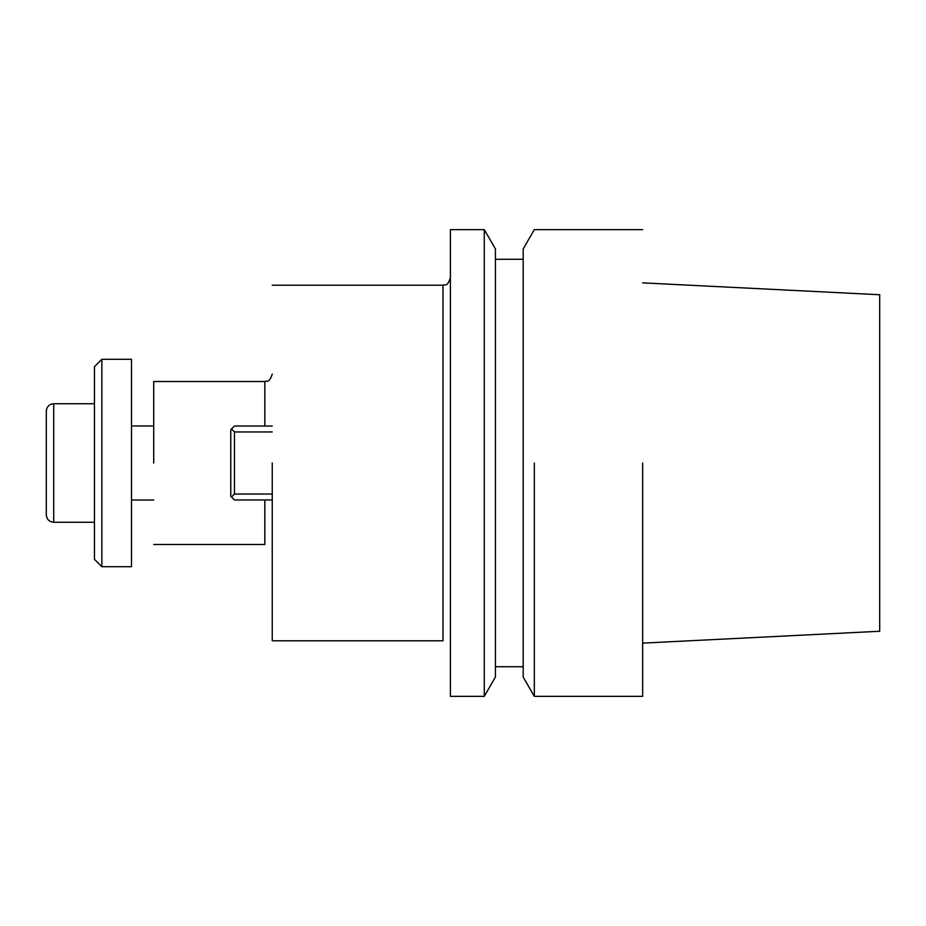 <?xml version="1.0" encoding="UTF-8"?>
<svg xmlns="http://www.w3.org/2000/svg" width="926" height="926" viewBox="0 0 926 926"><rect width="100%" height="100%" fill="white"/><g stroke="black" fill="none" stroke-linecap="round" stroke-linejoin="round"><path stroke-width="1.39" d="M642.644 463L642.644 696.352L642.644 463M534.325 463L534.325 696.352L642.644 696.352L534.325 696.352L534.325 463M879.7 631.254L879.7 294.746L642.644 282.87L879.7 294.746L879.7 631.254L642.644 643.13L879.7 631.254M523.19 463L523.19 248.932L534.325 229.648L642.644 229.648L534.325 229.648L523.19 248.932L523.19 677.068L523.19 463M495.41 463L495.41 248.932L484.275 229.648L484.275 463L484.275 229.648L450.406 229.648L450.406 696.352L484.275 696.352L484.275 463L484.275 696.352L495.41 677.068L495.41 248.932L484.275 229.648L450.406 229.648L450.406 696.352L484.275 696.352L495.41 677.068L495.41 463M272.244 463L272.244 640.792L272.244 463M153.716 463L153.716 381.512L264.836 381.512C266.989 380.239 268.957 383.931 272.244 374.104C268.957 383.931 266.989 380.239 264.836 381.512L264.836 426.029L264.836 381.512L153.716 381.512L153.716 463M234.463 426.029L272.244 426.029L234.463 426.029L231.5 428.993L234.463 431.956L234.463 494.044L272.244 494.044L234.463 494.044L231.5 497.007L234.463 499.971L272.244 499.971L234.463 499.971L230.759 496.267L230.759 429.733L231.5 428.993L234.463 431.956L234.463 494.044L231.5 497.007L230.759 496.267L230.759 429.733L234.463 426.029M272.244 431.956L234.463 431.956L272.244 431.956M101.86 359.288L101.86 566.712L131.492 566.712L131.492 359.288L131.492 566.712L101.86 566.712L101.86 359.288L131.492 359.288L101.86 359.288L94.452 366.696L101.86 359.288M94.452 559.304L94.452 366.696L94.452 559.304L101.86 566.712L94.452 559.304M46.3 514.856L46.3 411.144L46.3 514.856C46.74 519.359 49.205 521.824 53.708 522.264L94.452 522.264L53.708 522.264C49.205 521.824 46.74 519.359 46.3 514.856M442.998 640.792L442.998 285.208C445.221 283.784 446.911 287.905 450.406 277.8C446.911 287.905 445.221 283.784 442.998 285.208L272.244 285.208L442.998 285.208L442.998 640.792L272.244 640.792L442.998 640.792M264.836 544.488L264.836 499.971L264.836 544.488L153.716 544.488L264.836 544.488M53.708 403.736L53.708 522.264L53.708 403.736C49.205 404.176 46.74 406.641 46.3 411.144C46.74 406.641 49.205 404.176 53.708 403.736L94.452 403.736L53.708 403.736M523.19 677.068L534.325 696.352L523.19 677.068M495.41 666.72L523.19 666.72L495.41 666.72M495.41 259.28L523.19 259.28L495.41 259.28M131.492 500.04L153.716 500.04L131.492 500.04M131.492 425.96L153.716 425.96L131.492 425.96"/></g></svg>
